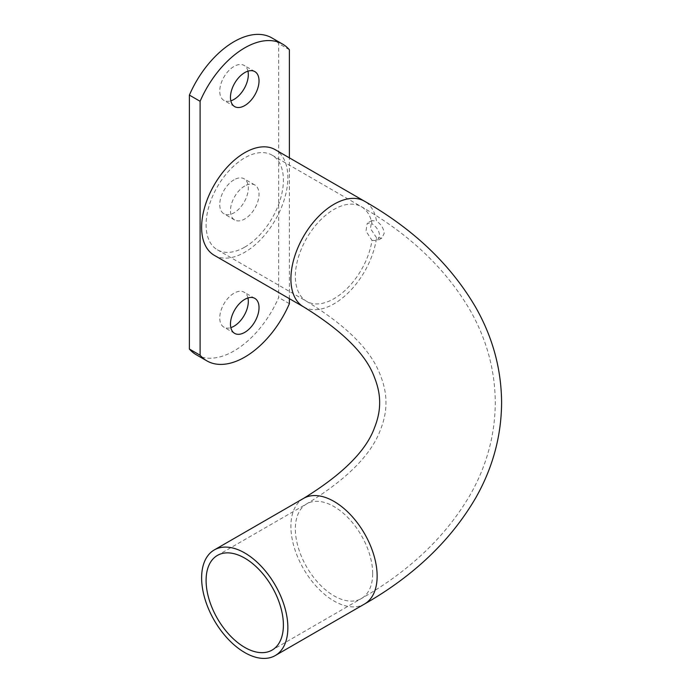 <?xml version="1.0" encoding="UTF-8"?>
<svg xmlns="http://www.w3.org/2000/svg" width="691" height="691" viewBox="0 0 691 691"><rect width="100%" height="100%" fill="white"/><g stroke="black" fill="none" stroke-linecap="round" stroke-linejoin="round"><path stroke-width="0.52" stroke-dasharray="3.46 2.59" d="M372.008 240.347L377.346 240.675L379.73 235.881C379.117 230.742 376.543 226.734 372.008 223.849A54.667 31.561 120 0 0 361.35 206.687A54.667 31.561 120 0 0 334.021 209.39A54.667 31.561 120 0 0 295.359 276.348A54.667 31.561 120 0 0 306.683 301.371A54.667 31.561 120 0 0 334.021 298.667A54.667 31.561 120 0 0 372.008 240.347L365.98 231.122L367.292 223.158L372.008 223.849M303.53 306.839A60.981 35.206 120 0 0 334.021 303.824A60.981 35.206 120 0 0 376.543 237.73L381.847 238.075L384.196 233.308C383.609 228.16 381.052 224.134 376.543 221.232A60.981 35.206 120 0 0 364.511 201.219M376.543 237.73L370.454 228.54L371.793 220.559L376.543 221.232M244.744 247.128A54.667 31.561 120 0 0 280.46 198.948A54.667 31.561 120 0 0 272.081 155.147A54.667 31.561 120 0 0 244.744 157.85A54.667 31.561 120 0 0 209.028 206.022A54.667 31.561 120 0 0 217.415 249.831A54.667 31.561 120 0 0 244.744 247.128M214.253 255.299A60.981 35.206 120 0 0 244.744 252.275A60.981 35.206 120 0 0 284.58 198.542A60.981 35.206 120 0 0 275.234 149.679M247.948 297.959A20.203 11.661 120 0 0 244.13 292.207A20.203 11.661 120 0 0 234.033 293.2A20.203 11.661 120 0 0 220.835 311.002A20.203 11.661 120 0 0 223.927 327.189A20.203 11.661 120 0 0 230.829 327.62M247.948 71.173A20.203 11.661 120 0 0 244.13 65.42A20.203 11.661 120 0 0 234.033 66.414A20.203 11.661 120 0 0 220.835 84.216A20.203 11.661 120 0 0 223.927 100.402A20.203 11.661 120 0 0 230.829 100.834M234.033 179.807A20.203 11.661 120 0 0 220.835 197.609A20.203 11.661 120 0 0 223.927 213.795A20.203 11.661 120 0 0 234.033 212.793A20.203 11.661 120 0 0 247.231 195A20.203 11.661 120 0 0 244.13 178.814A20.203 11.661 120 0 0 234.033 179.807M244.744 185.991A20.203 11.661 120 0 0 231.545 203.793A20.203 11.661 120 0 0 234.646 219.98A20.203 11.661 120 0 0 244.744 218.978A20.203 11.661 120 0 0 257.942 201.185A20.203 11.661 120 0 0 254.841 184.998A20.203 11.661 120 0 0 244.744 185.991M289.382 298.676L289.382 157.85M196.158 354.682A75.751 43.732 120 0 0 278.672 297.501L278.672 43.568A75.751 43.732 120 0 0 271.909 37.927M289.382 49.752L278.672 43.568M289.382 303.686L278.672 297.501M372.674 573.539A54.667 31.561 -120 0 0 348.808 518.518A54.667 31.561 -120 0 0 306.683 503.877A54.667 31.561 -120 0 0 295.359 528.9A54.667 31.561 -120 0 0 319.225 583.912A54.667 31.561 -120 0 0 361.35 598.561A54.667 31.561 -120 0 0 372.674 573.539M303.53 498.41A60.981 35.206 -120 0 0 290.902 526.326A60.981 35.206 -120 0 0 317.514 587.696A60.981 35.206 -120 0 0 364.511 604.029M272.081 155.147L361.35 206.687C409.72 234.335 446.023 268.963 470.277 310.561C486.723 339.557 495.067 370.246 495.292 402.628C495.067 435.002 486.723 465.691 470.277 494.687C446.023 536.285 409.72 570.913 361.35 598.561L272.081 650.101M217.415 249.831L306.683 301.371C346.787 325.893 371.387 350.596 380.482 375.498C384.205 384.913 386.027 393.956 385.958 402.628C386.027 411.292 384.205 420.335 380.482 429.75C371.387 454.652 346.787 479.355 306.683 503.877L217.415 555.417M371.793 220.559L367.292 223.158M381.847 238.075L377.346 240.675M234.646 333.373L223.927 327.189M234.646 106.587L223.927 100.402M234.646 219.98L223.927 213.795M254.841 184.998L244.13 178.814M254.841 71.605L244.13 65.42M254.841 298.391L244.13 292.207"/><path stroke-width="1.04" d="M206.091 580.44A54.667 31.561 -120 0 0 229.948 635.461A54.667 31.561 -120 0 0 272.081 650.101A54.667 31.561 -120 0 0 283.396 625.079A54.667 31.561 -120 0 0 259.54 570.066A54.667 31.561 -120 0 0 217.415 555.417A54.667 31.561 -120 0 0 206.091 580.44M244.744 152.702A60.981 35.206 120 0 0 204.907 206.436A60.981 35.206 120 0 0 214.253 255.299L303.53 306.839A60.981 35.206 120 0 1 290.902 278.922A60.981 35.206 120 0 1 334.021 204.242A60.981 35.206 120 0 1 364.511 201.219L275.234 149.679A60.981 35.206 120 0 0 244.744 152.702M287.862 627.653A60.981 35.206 -120 0 0 261.241 566.283A60.981 35.206 -120 0 0 214.253 549.95A60.981 35.206 -120 0 0 201.625 577.866A60.981 35.206 -120 0 0 228.246 639.235A60.981 35.206 -120 0 0 275.234 655.569A60.981 35.206 -120 0 0 287.862 627.653M230.829 327.62A20.203 11.661 120 0 0 234.033 326.187A20.203 11.661 120 0 0 247.948 297.959M244.744 299.384A20.203 11.661 120 0 0 231.545 317.186A20.203 11.661 120 0 0 234.646 333.373A20.203 11.661 120 0 0 244.744 332.371A20.203 11.661 120 0 0 257.942 314.578A20.203 11.661 120 0 0 254.841 298.391A20.203 11.661 120 0 0 244.744 299.384M230.829 100.834A20.203 11.661 120 0 0 234.033 99.4A20.203 11.661 120 0 0 247.948 71.173M244.744 72.598A20.203 11.661 120 0 0 231.545 90.4A20.203 11.661 120 0 0 234.646 106.587A20.203 11.661 120 0 0 244.744 105.585A20.203 11.661 120 0 0 257.942 87.792A20.203 11.661 120 0 0 254.841 71.605A20.203 11.661 120 0 0 244.744 72.598M289.382 157.85L289.382 49.752A75.751 43.732 120 0 0 282.619 44.112A75.751 43.732 120 0 0 244.744 47.86A75.751 43.732 120 0 0 200.105 101.292L189.394 95.108L189.394 349.041A75.751 43.732 120 0 0 196.158 354.682L206.868 360.866A75.751 43.732 120 0 0 289.382 303.686L289.382 298.676M282.619 44.112L271.909 37.927A75.751 43.732 120 0 0 234.033 41.676A75.751 43.732 120 0 0 189.394 95.108M200.105 101.292L200.105 355.226A75.751 43.732 120 0 0 206.868 360.866M200.105 355.226L189.394 349.041M364.511 201.219C413.831 229.386 450.955 264.852 475.866 307.633C492.787 337.502 501.364 369.167 501.606 402.628C501.364 436.081 492.787 467.747 475.866 497.624C450.955 540.397 413.831 575.862 364.511 604.029A60.981 35.206 -120 0 0 377.139 576.113A60.981 35.206 -120 0 0 350.518 514.743A60.981 35.206 -120 0 0 303.53 498.41L214.253 549.95M303.53 498.41C342.676 474.302 366.377 450.627 374.626 427.392C378.055 418.694 379.722 410.437 379.644 402.628C379.722 394.811 378.055 386.554 374.626 377.856C366.377 354.621 342.676 330.946 303.53 306.839M364.511 604.029L275.234 655.569"/></g></svg>
